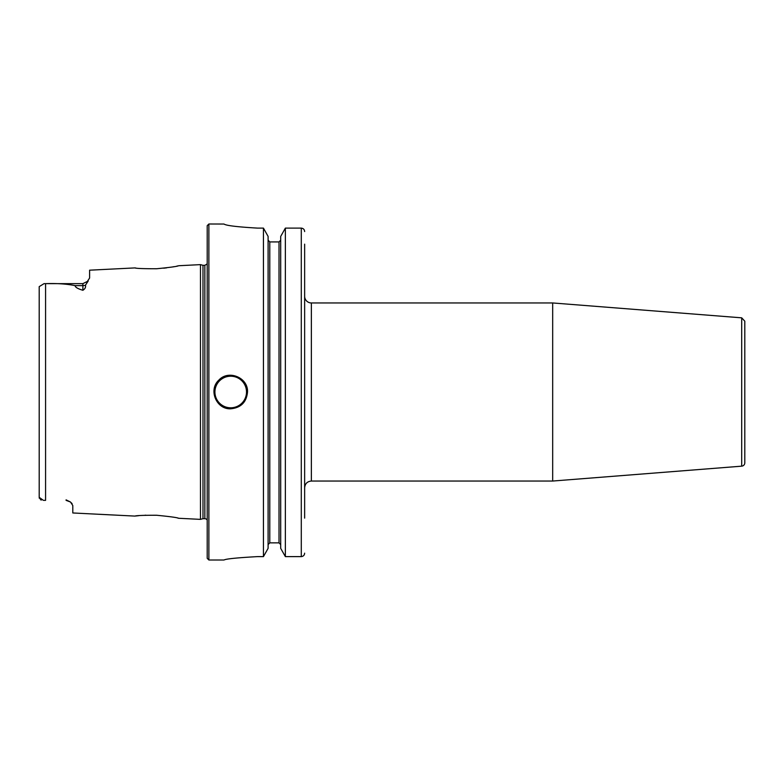 <?xml version="1.0" encoding="UTF-8"?>
<svg xmlns="http://www.w3.org/2000/svg" width="784" height="784" viewBox="0 0 784 784"><rect width="100%" height="100%" fill="white"/><g stroke="black" fill="none" stroke-linecap="round" stroke-linejoin="round"><path stroke-width="1.18" d="M741.703 466.166A3.361 3.361 0 0 0 744.8 462.815L744.8 321.185L741.703 317.834L741.703 466.166L552.681 481.043L552.681 302.957L741.703 317.834M304.643 497.84L304.643 487.756C305.035 483.679 307.279 481.435 311.356 481.043L311.356 302.957A6.723 6.723 0 0 1 304.643 296.244M304.643 518.116L304.643 244.157M44.051 283.641L82.879 283.641L82.879 290.276C77.704 288.728 75.117 287.179 75.127 285.631C66.532 283.906 56.693 283.249 45.58 283.651L44.051 283.641L39.2 286.64L39.2 497.36L43.404 500.349M39.2 288.208L39.2 286.64M45.482 500.349L44.051 500.359M41.327 500.055L40.396 499.624M39.406 498.448L39.2 497.36M135.808 268.02L134.946 267.912C136.249 268.481 143.482 268.755 156.633 268.745C169.981 267.442 177.311 266.433 178.654 265.727L200.479 264.629L200.479 519.371L178.644 518.273C177.311 517.567 169.981 516.568 156.633 515.255C143.462 515.245 136.24 515.519 134.946 516.088L72.804 512.971L72.804 505.543L70.491 502.015L66.081 499.869M177.635 265.943L176.89 266.099M174.019 266.678L172.431 266.962M166.61 267.854L163.729 268.187M82.879 290.276C85.054 288.904 85.917 287.209 85.466 285.18L88.082 281.182M134.946 267.912L89.601 270.186L89.601 278.026L86.661 282.475M71.315 502.789L72.118 503.759M135.475 516.019L138.837 515.656M145.001 515.225L145.824 515.196M177.841 518.097L178.644 518.273M247.519 392C246.519 402.202 240.923 407.798 230.721 408.797C216.335 409.571 208.132 389.746 218.844 380.122C228.467 369.411 248.293 377.614 247.519 392A16.797 16.797 0 0 0 246.245 385.571M257.603 556.611C237.199 557.747 225.998 558.874 223.999 560.001C225.998 558.874 237.199 557.747 257.603 556.611L263.444 556.611L268.099 548.359L268.099 236.405L263.444 228.115L263.444 556.611M263.444 228.115L257.603 228.115C237.189 226.929 225.988 225.567 223.999 224.038L208.877 223.999L208.877 560.001L223.999 560.001M223.999 224.038C225.988 225.567 237.189 226.929 257.603 228.115M269.784 241.923L269.784 542.861L268.099 544.586L269.784 542.861L279.016 542.861L280.701 544.586L279.016 542.861L279.016 241.923L269.784 241.923L268.099 240.198L269.784 241.923L279.016 241.923L280.701 240.198L279.016 241.923M304.643 231.564C304.457 229.487 303.339 228.34 301.281 228.115L285.356 228.115L280.701 236.405L280.701 548.359L285.356 556.611L301.281 556.611C303.33 556.385 304.457 555.239 304.643 553.171M285.356 228.115L285.356 556.611M208.877 223.999L207.201 225.684L207.201 558.316L208.877 560.001M200.479 264.629L202.987 265.306L202.987 518.694L200.479 519.371M202.987 265.306L204.849 265.306L204.849 518.694A2.685 2.685 0 0 1 207.201 520.086M85.466 285.18A6.723 5.9 180 0 1 82.879 285.631L75.127 285.631M45.58 283.651L45.58 500.349M230.721 376.212A15.788 15.788 0 0 0 217.041 399.899A15.788 15.788 0 0 0 244.392 399.899A15.788 15.788 0 0 0 230.721 376.212M301.281 228.115L301.281 556.611M311.356 481.043L552.681 481.043M311.356 302.957L552.681 302.957M66.081 500.359L70.501 502.015L66.081 500.359M82.879 283.641L88.21 281.015M202.987 518.694L204.849 518.694M204.849 265.306L207.201 263.914"/></g></svg>

